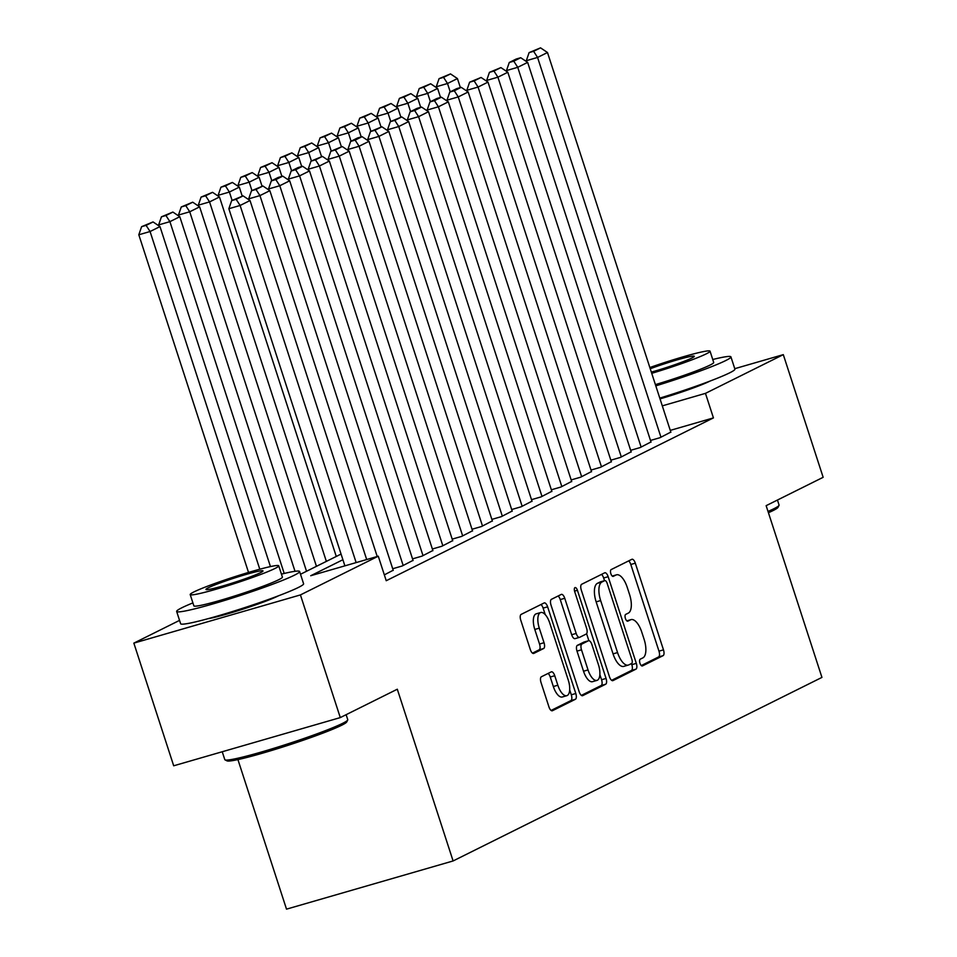 <?xml version="1.0" encoding="UTF-8"?>
<svg xmlns="http://www.w3.org/2000/svg" width="957" height="957" viewBox="0 0 957 957"><rect width="100%" height="100%" fill="white"/><g stroke="black" fill="none" stroke-linecap="round" stroke-linejoin="round"><path stroke-width="1.44" d="M639.958 663.249A3.553 1.507 73.9 0 0 642.314 665.976A3.553 1.507 73.9 0 0 642.422 665.94L663.093 655.653A5.072 2.141 73.9 0 0 663.476 649.863L635.316 563.171A5.072 2.141 73.9 0 0 631.955 559.259A5.072 2.141 73.9 0 0 631.799 559.331L611.116 569.618A3.553 1.507 73.9 0 0 610.853 573.662A3.553 1.507 73.9 0 0 613.198 576.401A3.553 1.507 73.9 0 0 613.305 576.353L615.985 575.025A16.245 6.866 73.9 0 1 616.475 574.834A16.245 6.866 73.9 0 1 627.23 587.335L629.574 594.56A16.245 6.866 73.9 0 1 628.354 613.078L625.675 614.406A3.553 1.507 73.9 0 0 625.411 618.461A3.553 1.507 73.9 0 0 627.756 621.189A3.553 1.507 73.9 0 0 627.864 621.153L630.543 619.813A16.245 6.866 73.9 0 1 631.034 619.622A16.245 6.866 73.9 0 1 641.776 632.134L644.121 639.348A16.245 6.866 73.9 0 1 642.901 657.866L640.221 659.194A3.553 1.507 73.9 0 0 639.958 663.249M278.535 595.78A40.338 2.799 162 0 1 278.032 596.032A40.338 2.799 162 0 1 243.138 609.071A40.338 2.799 162 0 1 207.98 618.712M709.843 381.149A40.338 2.799 162 0 1 709.34 381.4A40.338 2.799 162 0 1 660.031 398.89M541.411 676.755A5.072 2.141 73.9 0 0 541.028 682.544L548.935 706.864A5.072 2.141 73.9 0 0 552.285 710.776A5.072 2.141 73.9 0 0 552.44 710.716L575.408 699.28A5.072 2.141 73.9 0 0 575.791 693.502L547.619 606.81A5.072 2.141 73.9 0 0 544.27 602.898A5.072 2.141 73.9 0 0 544.114 602.958L521.146 614.394A5.072 2.141 73.9 0 0 520.764 620.172L530.31 649.552A5.072 2.141 73.9 0 0 533.671 653.464A5.072 2.141 73.9 0 0 533.815 653.404L543.648 648.511A5.072 2.141 73.9 0 0 544.031 642.721L539.293 628.151A13.577 5.742 73.9 0 1 540.729 612.516A13.577 5.742 73.9 0 1 549.713 622.971L568.255 680.044A13.577 5.742 73.9 0 1 566.819 695.679A13.577 5.742 73.9 0 1 557.835 685.224L554.749 675.714A5.072 2.141 73.9 0 0 551.388 671.814A5.072 2.141 73.9 0 0 551.244 671.874L541.411 676.755M734.761 368.684L783.304 354.64L823.152 477.304L766.138 505.667L821.943 677.4L453.104 860.953L397.299 689.219L340.285 717.594L300.426 594.919L133.848 643.128L179.557 620.375M783.304 354.64L705.465 393.363L662.292 405.864M342.905 559.725L310.726 575.731L378.266 556.196L386.233 580.72L713.432 417.898L705.465 393.363M378.266 556.196L300.426 594.919M609.465 676.743A5.072 2.141 73.9 0 0 612.827 680.654A5.072 2.141 73.9 0 0 612.982 680.594L635.95 669.158A5.072 2.141 73.9 0 0 636.321 663.38L608.162 576.688A5.072 2.141 73.9 0 0 604.8 572.776A5.072 2.141 73.9 0 0 604.645 572.836L581.677 584.272A5.072 2.141 73.9 0 0 581.294 590.05L609.465 676.743M605.673 684.219L582.705 695.655A5.072 2.141 73.9 0 1 582.55 695.715A5.072 2.141 73.9 0 1 579.2 691.803L551.029 605.111A5.072 2.141 73.9 0 1 551.411 599.333L561.245 594.441A5.072 2.141 73.9 0 1 561.4 594.381A5.072 2.141 73.9 0 1 564.75 598.281L576.174 633.438A5.072 2.141 73.9 0 0 579.535 637.35A5.072 2.141 73.9 0 0 579.691 637.29L586.21 634.048A5.072 2.141 73.9 0 0 586.593 628.259L574.702 591.653A3.553 1.507 73.9 0 1 575.073 587.562A3.553 1.507 73.9 0 1 577.418 590.302L606.056 678.441A5.072 2.141 73.9 0 1 605.673 684.219L601.175 685.523L581.366 695.38M650.497 440.447L659.971 437.708L670.821 432.097M630.663 450.316L640.137 447.577L650.987 441.955M610.841 460.185L620.315 457.446L631.153 451.824M591.007 470.054L600.482 467.315L611.332 461.693M571.173 479.924L580.648 477.184L591.498 471.562M551.352 489.793L560.826 487.053L571.664 481.431M531.518 499.662L540.992 496.922L551.842 491.3M511.684 509.531L521.158 506.779L532.008 501.169M491.85 519.4L501.336 516.648L512.174 511.038M472.028 529.257L481.503 526.517L492.341 520.907M452.194 539.126L461.669 536.387L472.519 530.776M432.361 548.995L441.835 546.256L452.685 540.645M412.539 558.864L422.013 556.125L432.851 550.514M392.705 568.733L402.179 565.994L413.029 560.371M384.331 574.87L393.195 570.24M713.432 417.898L670.271 430.387M237.922 759.595L286.514 909.15L453.104 860.953M340.285 717.594L173.695 765.791L133.848 643.128M300.51 574.26L341.075 554.067M641.274 665.57L658.595 656.945A5.072 2.141 73.9 0 0 658.978 651.167L630.807 564.474A5.072 2.141 73.9 0 0 628.641 560.898M604.537 580.684L603.652 577.992A5.072 2.141 73.9 0 0 601.486 574.415M611.631 680.319L631.441 670.462A5.072 2.141 73.9 0 0 631.823 664.672L631.464 663.56M631.608 663.488A3.553 1.507 73.9 0 0 631.883 659.433L607.157 583.339A3.553 1.507 73.9 0 0 604.8 580.6A3.553 1.507 73.9 0 0 604.692 580.648L601.881 582.047A16.245 6.866 73.9 0 0 600.649 600.565L617.552 652.578A16.245 6.866 73.9 0 0 628.294 665.079A16.245 6.866 73.9 0 0 628.797 664.888L631.608 663.488M600.422 581.88A3.553 1.507 73.9 0 0 600.302 581.904A3.553 1.507 73.9 0 0 600.195 581.952L604.692 580.648M628.294 665.079L623.797 666.383A16.245 6.866 73.9 0 1 613.054 653.882L596.151 601.869A16.245 6.866 73.9 0 1 597.371 583.351L600.195 581.952M579.368 637.386L575.181 638.594A5.072 2.141 73.9 0 1 575.037 638.654A5.072 2.141 73.9 0 1 571.676 634.742L560.252 599.584A5.072 2.141 73.9 0 0 558.087 596.008M586.605 633.713L588.866 640.688M599.883 674.577L601.558 679.745L606.056 678.441M588.029 669.924A13.577 5.742 73.9 0 0 597.012 680.379A13.577 5.742 73.9 0 0 598.448 664.744L591.916 644.635A5.072 2.141 73.9 0 0 588.555 640.723A5.072 2.141 73.9 0 0 588.399 640.783L581.88 644.037A5.072 2.141 73.9 0 0 581.497 649.815L588.029 669.924L583.531 671.228A13.577 5.742 73.9 0 0 592.515 681.683L597.012 680.379M584.213 642.003A5.072 2.141 73.9 0 0 584.045 642.027A5.072 2.141 73.9 0 0 583.902 642.087L588.399 640.783M583.531 671.228L576.999 651.119A5.072 2.141 73.9 0 1 577.382 645.341L583.902 642.087M601.175 685.523A5.072 2.141 73.9 0 0 601.558 679.745M566.819 695.679L562.321 696.983A13.577 5.742 73.9 0 1 553.337 686.528L550.251 677.018A5.072 2.141 73.9 0 0 548.074 673.441M540.729 612.516L536.231 613.82A13.577 5.742 73.9 0 0 534.796 629.455L539.293 628.151M532.475 653.129L539.15 649.815A5.072 2.141 73.9 0 0 539.533 644.025L534.796 629.455M545.239 614.645L543.121 608.114A5.072 2.141 73.9 0 0 540.956 604.537M551.1 710.441L570.91 700.584A5.072 2.141 73.9 0 0 571.293 694.806L569.69 689.889M450.233 91.848L447.517 83.498L457.434 78.57L460.365 87.577M443.558 77.361L450.496 73.904L439.06 78.665L443.558 77.361L447.517 83.498L436.272 86.752L436.583 87.745M457.434 78.57L450.496 73.904M439.06 78.665L436.272 86.752M660.964 437.217L537.571 57.444L526.314 60.698L526.637 61.691M670.881 432.277L547.488 52.515L537.571 57.444L533.611 51.307L540.549 47.85L529.101 52.611L533.611 51.307M526.314 60.698L529.101 52.611M540.549 47.85L547.488 52.515M768.016 511.433A64.645 4.498 -18 0 0 773.866 508.741A64.645 4.498 -18 0 0 779.022 505.392L778.017 507.342A63.09 4.39 162 0 1 772.993 510.607A63.09 4.39 162 0 1 768.435 512.725M779.022 505.392A64.645 4.498 -18 0 0 779.07 505.045L777.443 500.044M655.796 385.862A64.645 4.498 -18 0 0 725.729 360.562A64.645 4.498 -18 0 0 730.921 356.865A64.645 4.498 -18 0 0 712.75 359.497M659.78 398.124A64.645 4.498 -18 0 0 729.712 372.823A64.645 4.498 -18 0 0 734.916 369.139L730.921 356.865M651.729 373.326A46.546 3.242 -18 0 0 706.302 353.839A46.546 3.242 -18 0 0 710.046 351.183L713.707 362.464A46.546 3.242 162 0 1 709.962 365.119A46.546 3.242 162 0 1 655.389 384.618M710.046 351.183A46.546 3.242 -18 0 0 649.839 367.536M651.334 372.117A29.99 2.081 -18 0 0 691.887 358.002A29.99 2.081 -18 0 0 694.303 356.291A29.99 2.081 -18 0 0 679.111 359.318A29.99 2.081 -18 0 0 650.234 368.744M347.714 720.023L346.709 721.973A63.09 4.39 162 0 1 341.685 725.239A63.09 4.39 162 0 1 277.123 748.793A63.09 4.39 162 0 1 226.988 760.863L225.051 759.882A64.645 4.498 -18 0 0 276.406 747.513A64.645 4.498 -18 0 0 342.558 723.372A64.645 4.498 -18 0 0 347.714 720.023A64.645 4.498 -18 0 0 347.762 719.676L346.135 714.676M192.907 602.898A64.645 4.498 -18 0 0 181.854 607.767A64.645 4.498 -18 0 0 176.65 611.451A64.645 4.498 -18 0 0 226.151 599.979A64.645 4.498 -18 0 0 294.409 575.193A64.645 4.498 -18 0 0 299.613 571.496A64.645 4.498 -18 0 0 281.442 574.128M176.65 611.451L180.634 623.725A64.645 4.498 -18 0 0 230.135 612.253A64.645 4.498 -18 0 0 298.405 587.454A64.645 4.498 -18 0 0 303.596 583.77L299.613 571.496M278.738 565.814L282.399 577.095A46.546 3.242 162 0 1 278.654 579.751A46.546 3.242 162 0 1 229.501 597.599A46.546 3.242 162 0 1 193.864 605.865L190.204 594.572A46.546 3.242 -18 0 0 225.84 586.318A46.546 3.242 -18 0 0 274.994 568.47A46.546 3.242 -18 0 0 278.738 565.814A46.546 3.242 -18 0 0 243.102 574.068A46.546 3.242 -18 0 0 193.948 591.916A46.546 3.242 -18 0 0 190.204 594.572M208.351 587.754A29.99 2.081 -18 0 0 205.946 589.464A29.99 2.081 -18 0 0 228.902 584.141A29.99 2.081 -18 0 0 260.579 572.633A29.99 2.081 -18 0 0 262.996 570.922A29.99 2.081 -18 0 0 240.028 576.246A29.99 2.081 -18 0 0 208.351 587.754M222.239 751.747L224.799 759.631A64.645 4.498 -18 0 0 225.051 759.882M430.411 101.717L427.695 93.367L437.612 88.439L440.531 97.435M423.736 87.231L430.674 83.773L419.226 88.534L423.736 87.231L427.695 93.367L416.439 96.621L416.762 97.614M437.612 88.439L430.674 83.773M419.226 88.534L416.439 96.621M410.577 111.586L407.861 103.236L417.778 98.308L420.709 107.304M403.902 97.1L410.84 93.642L399.392 98.392L403.902 97.1L407.861 103.236L396.605 106.49L396.928 107.483M417.778 98.308L410.84 93.642M399.392 98.392L396.605 106.49M390.743 121.455L388.028 113.105L397.945 108.165L400.875 117.173M384.068 106.969L391.006 103.512L379.57 108.261L384.068 106.969L388.028 113.105L376.771 116.359L377.094 117.352M397.945 108.165L391.006 103.512M379.57 108.261L376.771 116.359M370.921 131.324L368.206 122.975L378.111 118.034L381.042 127.042M364.234 116.826L371.184 113.381L359.736 118.13L364.234 116.826L368.206 122.975L356.949 126.228L357.272 127.221M378.111 118.034L371.184 113.381M359.736 118.13L356.949 126.228M641.13 447.086L517.737 67.313L506.48 70.567L506.803 71.56M651.047 442.146L527.654 62.384L517.737 67.313L513.777 61.176L520.716 57.719L516.218 59.023L509.28 62.48L513.777 61.176M506.48 70.567L509.28 62.48M520.716 57.719L527.654 62.384M621.308 456.956L497.915 77.182L486.658 80.436L486.981 81.429M631.213 452.015L507.82 72.254L497.915 77.182L493.944 71.045L500.894 67.588L489.446 72.337L493.944 71.045M486.658 80.436L489.446 72.337M500.894 67.588L507.82 72.254M601.475 466.825L478.081 87.051L466.825 90.305L467.148 91.298M611.391 461.884L487.998 82.111L478.081 87.051L474.122 80.902L481.06 77.457L469.612 82.206L474.122 80.902M466.825 90.305L469.612 82.206M481.06 77.457L487.998 82.111M581.641 476.682L458.247 96.92L446.991 100.174L447.314 101.167M591.558 471.753L468.164 91.98L458.247 96.92L454.288 90.771L461.226 87.326L456.728 88.63L449.79 92.075L454.288 90.771M446.991 100.174L449.79 92.075M461.226 87.326L468.164 91.98M351.087 141.193L348.372 132.844L358.289 127.903L361.208 136.911M344.412 126.695L351.351 123.25L339.902 127.999L344.412 126.695L348.372 132.844L337.115 136.097L337.438 137.09M358.289 127.903L351.351 123.25M339.902 127.999L337.115 136.097M561.819 486.551L438.414 106.789L427.157 110.043L427.48 111.036M571.724 481.622L448.331 101.849L438.414 106.789L434.454 100.641L441.392 97.195L436.894 98.499L429.956 101.944L434.454 100.641M427.157 110.043L429.956 101.944M441.392 97.195L448.331 101.849M331.254 151.062L328.538 142.713L338.455 137.772L341.386 146.78M324.579 136.564L331.517 133.119L320.081 137.868L324.579 136.564L328.538 142.713L317.281 145.966L317.604 146.959M338.455 137.772L331.517 133.119M320.081 137.868L317.281 145.966M541.985 496.42L418.592 116.658L407.335 119.912L407.658 120.905M551.902 491.491L428.509 111.718L418.592 116.658L414.632 110.51L421.57 107.064L417.061 108.356L410.122 111.813L414.632 110.51M407.335 119.912L410.122 111.813M421.57 107.064L428.509 111.718M311.42 160.932L308.716 152.582L318.621 147.641L321.552 156.649M304.745 146.433L311.695 142.976L300.247 147.737L304.745 146.433L308.716 152.582L297.46 155.835L297.783 156.828M318.621 147.641L311.695 142.976M300.247 147.737L297.46 155.835M522.151 506.289L398.758 126.527L387.501 129.781L387.824 130.774M532.068 501.36L408.675 121.587L398.758 126.527L394.798 120.379L401.737 116.921L390.289 121.683L394.798 120.379M387.501 129.781L390.289 121.683M401.737 116.921L408.675 121.587M291.598 170.801L288.882 162.451L298.799 157.51L301.718 166.518M284.923 156.302L291.861 152.845L280.413 157.606L284.923 156.302L288.882 162.451L277.626 165.705L277.949 166.697M298.799 157.51L291.861 152.845M280.413 157.606L277.626 165.705M502.317 516.158L378.924 136.384L367.667 139.65L367.99 140.643M512.234 511.229L388.841 131.456L378.924 136.384L374.965 130.248L381.903 126.791L370.467 131.552L374.965 130.248M367.667 139.65L370.467 131.552M381.903 126.791L388.841 131.456M271.764 180.67L269.049 172.308L278.966 167.379L281.896 176.387M265.089 166.171L272.027 162.714L260.591 167.475L265.089 166.171L269.049 172.308L257.792 175.574L258.115 176.566M278.966 167.379L272.027 162.714M260.591 167.475L257.792 175.574M482.495 526.027L359.102 146.254L347.846 149.519L348.169 150.512M492.412 521.098L369.007 141.325L359.102 146.254L355.131 140.117L362.081 136.66L357.571 137.964L350.633 141.421L355.131 140.117M347.846 149.519L350.633 141.421M362.081 136.66L369.007 141.325M251.93 190.539L249.215 182.177L259.132 177.248L262.062 186.256M245.255 176.04L252.193 172.583L240.757 177.344L245.255 176.04L249.215 182.177L237.958 185.443L238.281 186.436M259.132 177.248L252.193 172.583M240.757 177.344L237.958 185.443M462.662 535.896L339.268 156.123L328.012 159.388L328.335 160.381M472.579 530.968L349.185 151.194L339.268 156.123L335.309 149.986L342.247 146.529L330.799 151.29L335.309 149.986M328.012 159.388L330.799 151.29M342.247 146.529L349.185 151.194M232.108 200.408L229.393 192.046L239.31 187.117L242.229 196.125M225.421 185.909L232.372 182.452L220.923 187.213L225.421 185.909L229.393 192.046L218.136 195.312L218.459 196.305M239.31 187.117L232.372 182.452M220.923 187.213L218.136 195.312M442.828 545.765L319.435 165.992L308.178 169.257L308.501 170.25M452.745 540.825L329.352 161.063L319.435 165.992L315.475 159.855L322.413 156.398L310.977 161.159L315.475 159.855M308.178 169.257L310.977 161.159M322.413 156.398L329.352 161.063M326.361 561.388L209.559 201.915L219.476 196.986L336.278 556.46M205.599 195.778L212.538 192.321L201.09 197.082L205.599 195.778L209.559 201.915L198.302 205.169L198.625 206.162M219.476 196.986L212.538 192.321M201.09 197.082L198.302 205.169M423.006 555.634L299.601 175.861L288.356 179.115L288.679 180.107M432.911 550.694L309.518 170.932L299.601 175.861L295.641 169.724L302.579 166.267L298.082 167.571L291.143 171.028L295.641 169.724M288.356 179.115L291.143 171.028M302.579 166.267L309.518 170.932M306.527 571.257L189.725 211.784L199.642 206.856L316.444 566.329M185.766 205.647L192.704 202.19L181.268 206.951L185.766 205.647L189.725 211.784L178.469 215.038L178.792 216.031M199.642 206.856L192.704 202.19M181.268 206.951L178.469 215.038M403.172 565.503L279.779 185.73L268.522 188.984L268.845 189.976M413.089 560.563L289.696 180.801L279.779 185.73L275.819 179.593L282.758 176.136L278.248 177.44L271.31 180.897L275.819 179.593M268.522 188.984L271.31 180.897M282.758 176.136L289.696 180.801M284.205 573.458L169.903 221.653L179.808 216.725L295.019 571.293M165.932 215.516L172.882 212.059L161.434 216.82L165.932 215.516L169.903 221.653L158.647 224.907L158.97 225.9M179.808 216.725L172.882 212.059M161.434 216.82L158.647 224.907M377.214 556.495L259.945 195.599L248.688 198.853L249.011 199.846M393.255 570.432L269.862 190.67L259.945 195.599L255.986 189.462L262.924 186.005L251.476 190.766L255.986 189.462M248.688 198.853L251.476 190.766M262.924 186.005L269.862 190.67M259.79 569.212L150.07 231.522L159.986 226.594L270.448 566.58M146.11 225.385L153.048 221.928L141.6 226.677L146.11 225.385L150.07 231.522L138.813 234.776L248.521 572.43M159.986 226.594L153.048 221.928M141.6 226.677L138.813 234.776M356.148 562.596L240.111 205.468L228.855 208.722L344.891 565.85M366.687 559.546L250.028 200.527L240.111 205.468L236.152 199.331L243.09 195.874L231.654 200.623L236.152 199.331M228.855 208.722L231.654 200.623M243.09 195.874L250.028 200.527M626.835 620.89L630.543 619.813M612.289 576.102L615.985 575.025M630.807 564.474L635.316 563.171M658.978 651.167L663.476 649.863M658.595 656.945L663.093 655.653M603.652 577.992L608.162 576.688M631.823 664.672L636.321 663.38M631.441 670.462L635.95 669.158M597.371 583.351L601.881 582.047M596.151 601.869L600.649 600.565M613.054 653.882L617.552 652.578M560.252 599.584L564.75 598.281M571.676 634.742L576.174 633.438M574.547 591.139L577.418 590.302M577.382 645.341L581.88 644.037M576.999 651.119L581.497 649.815M550.251 677.018L554.749 675.714M553.337 686.528L557.835 685.224M539.533 644.025L544.031 642.721M539.15 649.815L543.648 648.511M543.121 608.114L547.619 606.81M571.293 694.806L575.791 693.502M570.91 700.584L575.408 699.28M626.799 620.854L631.034 619.622M612.241 576.066L616.475 574.834M600.302 581.904L604.8 580.6M575.037 638.654L579.535 637.35M584.045 642.027L588.555 640.723"/></g></svg>

